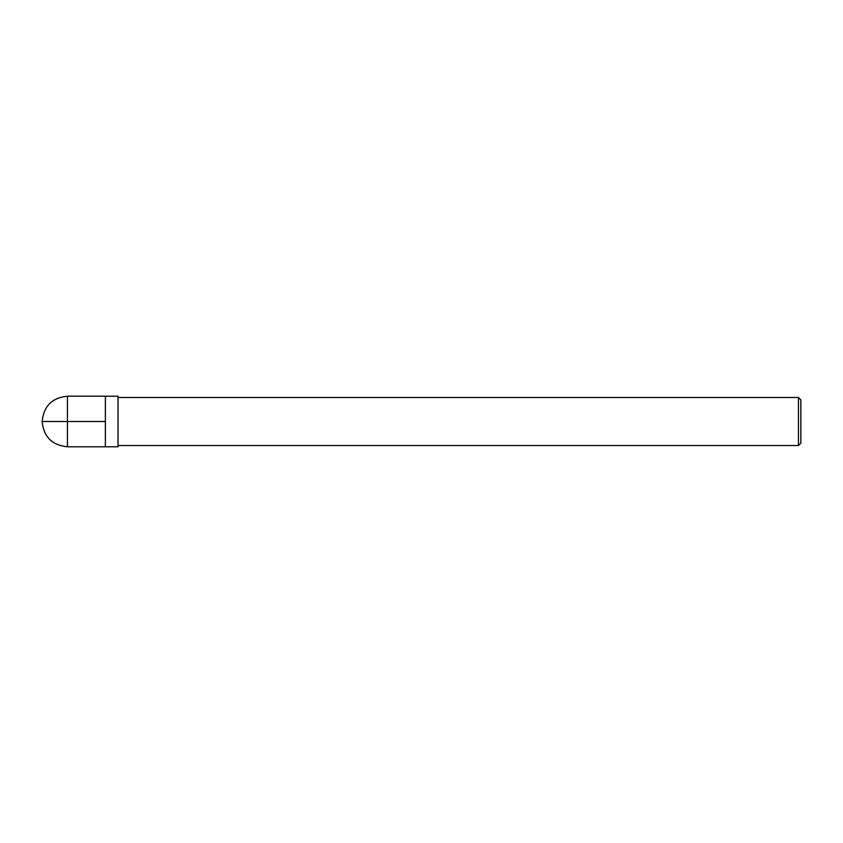 <?xml version="1.0" encoding="UTF-8"?>
<svg xmlns="http://www.w3.org/2000/svg" width="843" height="843" viewBox="0 0 843 843"><rect width="100%" height="100%" fill="white"/><g stroke="black" fill="none" stroke-linecap="round" stroke-linejoin="round"><path stroke-width="0.63" stroke-dasharray="4.21 3.16" d="M118.02 396.21L118.02 446.79M118.02 421.5L118.02 445.526L118.02 421.5M798.447 397.474L798.447 445.526M800.85 399.877L800.85 443.123M105.375 421.5L105.375 396.21L105.375 446.79L105.375 421.5L42.15 421.5L67.44 421.5L67.44 446.79M67.44 396.21L67.44 421.5"/><path stroke-width="1.26" d="M67.44 396.21L67.44 446.79L105.375 446.79L105.375 396.21L105.375 446.79L118.02 446.79L118.02 396.21L67.44 396.21C52.087 397.717 43.657 406.147 42.15 421.5L105.375 421.5M798.447 397.474L800.85 399.877L800.85 443.123L798.447 445.526L798.447 397.474L118.02 397.474M798.447 445.526L118.02 445.526M67.44 446.79C52.087 445.283 43.657 436.853 42.15 421.5"/></g></svg>
